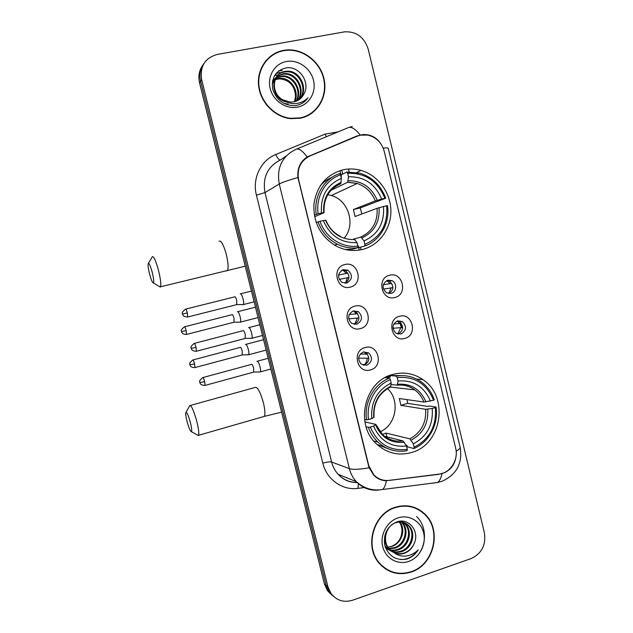 <?xml version="1.0" encoding="UTF-8"?>
<svg xmlns="http://www.w3.org/2000/svg" width="633" height="633" viewBox="0 0 633 633"><rect width="100%" height="100%" fill="white"/><g stroke="black" fill="none" stroke-linecap="round" stroke-linejoin="round"><path stroke-width="0.95" d="M392.784 374.427C364.537 381.074 354.29 424.648 376.698 444.144C387.04 453.323 398.719 456.092 411.743 452.453C442.024 444.398 449.201 396.551 422.915 379.618C413.673 373.312 403.625 371.587 392.784 374.427M343.062 169.794C326.28 174.573 316.555 186.142 313.889 204.499C313.39 223.164 320.971 237.098 336.629 246.3C345.032 250.47 353.625 251.523 362.424 249.465C379.191 245.382 391.281 228.671 390.893 210.512C390.585 192.361 377.869 175.167 360.96 170.388C355.002 168.71 349.036 168.52 343.062 169.794M350.294 287.097C336.78 291.156 330.964 267.411 344.795 264.554C358.294 260.646 364.007 284.162 350.294 287.097M343.379 269.634C337.524 273.052 337.025 277.286 341.883 282.334L346.662 283.054C352.565 279.517 353 275.252 347.952 270.251L343.379 269.634M360.422 328.582C346.979 332.808 341.187 309.157 354.947 306.143C368.366 302.068 374.063 325.489 360.422 328.582M353.451 310.882C347.794 314.126 347.161 318.28 351.56 323.336L356.719 324.246C362.424 320.891 362.994 316.706 358.428 311.697L353.499 310.914M370.503 369.901C357.131 374.277 351.362 350.737 365.051 347.549C378.407 343.315 384.073 366.634 370.503 369.901M363.484 351.956C358.001 355.073 357.265 359.14 361.277 364.173L366.736 365.265C372.267 362.052 372.948 357.946 368.778 352.945L363.484 351.956M394.929 297.486C381.77 301.53 376.081 278.109 389.548 275.252C402.683 271.351 408.277 294.543 394.929 297.486M387.807 280.174C382.039 283.679 381.612 287.896 386.541 292.826L391.012 293.419C396.614 292.248 397.389 283.125 392.096 280.688L387.807 280.174M404.827 338.41C391.74 342.611 386.075 319.285 399.47 316.263C412.542 312.211 418.104 335.308 404.827 338.41M397.659 320.868C392.064 324.207 391.518 328.353 396.029 333.298L400.847 334.05C406.481 330.608 406.972 326.438 402.311 321.54L397.659 320.868M363.935 351.853L366.127 352.874C370.265 357.843 369.585 361.918 364.094 365.106L363.389 365.257M357.376 136.135L360.588 135.138L367.781 135.082C376.224 137.147 381.707 142.567 384.239 151.342L455.649 448.093C458.751 459.7 450.348 473.025 439.112 474.117L389.129 480.368C383.226 480.977 378.13 479.157 373.834 474.916L368.746 465.595L298.626 179.819C296.735 168.766 300.469 160.829 309.83 156.019L357.376 136.135M397.429 320.931L399.439 321.699C404.06 326.565 403.577 330.703 397.991 334.121M386.929 280.474L389.295 281.155C394.177 285.586 394.035 289.724 388.876 293.577M353.167 310.969L355.841 311.934C360.375 316.888 359.821 321.034 354.179 324.381M342.311 270.006L345.444 270.805C350.247 275.26 350.089 279.406 344.969 283.244M283.663 50.347C268.028 53.053 256.776 68.68 258.581 85.502C260.242 102.324 274.611 117.05 290.674 118.656L300.256 118.229C317.078 114.945 327.973 96.968 324.104 79.307C320.464 61.615 302.803 48.021 285.657 50.054L283.663 50.347M269.611 57.389L265.757 60.784M395.372 507.239C373.415 513.426 363.817 546.429 379.294 563.354C388.14 572.912 398.782 575.808 411.213 572.026C434.38 564.921 442.34 529.417 424.498 513.743C416.103 506.202 406.402 504.042 395.372 507.239M385.521 568.932L389.358 570.689M421.752 511.417L423.888 513.49M456.1 455.815C455.246 463.554 451.471 469.156 444.793 472.606L438.74 474.339L386.344 480.74C381.564 480.653 377.379 478.817 373.771 475.225L369.15 467.771L368.572 465.872L297.937 177.556C297.13 168.449 300.2 161.589 307.14 156.984L356.909 135.984L363.136 134.52L367.575 134.774C372.133 135.612 375.978 137.812 379.112 141.388M202.869 65.096C199.15 70.287 198.034 76.174 199.53 82.757L324.413 583.942L326.153 585.296L329.192 592.021L333.828 596.674L329.192 592.021L326.153 585.296L200.598 81.253L326.153 585.296L327.91 586.656L330.964 593.43C336.566 600.559 343.759 602.83 352.541 600.234L471.118 558.567C481.737 553.551 486.16 544.934 484.372 532.733L368.192 49.089C364.22 37.102 356.379 31.357 344.653 31.832L217.23 54.438C204.894 57.983 199.712 66.418 201.674 79.734L327.91 586.656M203.953 63.49C200.21 68.712 199.094 74.631 200.598 81.253C199.094 74.631 200.21 68.712 203.953 63.49M273.583 54.09L278.631 52.088M309.402 155.853L307.812 157.016M418.041 509.462L414.378 507.444M311.919 113.165L315.535 109.596M416.918 556.249C427.093 545.266 426.927 526.158 416.585 516.544M324.413 583.942L327.435 590.636L332.04 595.257M339.953 170.625L341.393 176.56M358.31 246.158L359.275 250.09M389.746 375.44L390.055 376.706M391.7 375.693L391.495 374.823M361.095 249.766L360.478 247.21M342.714 174.122L341.741 170.111M307.519 115.784L311.729 112.856M300.177 117.88C316.816 114.628 327.601 96.849 323.779 79.378C320.187 61.876 302.724 48.409 285.76 50.403L283.75 50.695C268.273 53.386 257.133 68.855 258.929 85.51C260.582 102.166 274.825 116.733 290.729 118.308L300.177 117.88M294.432 101.731L295.548 96.667C294.962 85.772 289.59 79.821 279.43 78.824L280 78.255C290.998 77.44 299.828 91.643 294.764 101.644M272.594 80.85L273.409 80.28M273.765 80.067L274.888 79.465M275.292 79.291L280 78.255M272.554 81.048L273.195 80.636M273.559 80.431L274.714 79.861M275.126 79.695L279.43 78.824M272.617 80.731L274.358 78.951M274.675 78.69L275.695 77.97M276.051 77.748L282.31 75.944C294.116 75.042 303.033 91.168 296.355 101.122M272.641 80.628L274.105 79.275M274.437 79.022L275.482 78.334M275.846 78.12L281.732 76.522C293.332 75.644 302.234 91.287 295.967 101.272M288.126 104.065L283.79 103.353M272.237 83.92L276.661 76.617M276.985 76.348L282.872 73.768L284.668 73.594C297.281 72.637 306.182 90.654 297.842 100.433M272.356 82.337L276.407 76.941M276.74 76.688L282.278 74.362L284.075 74.188C296.481 73.238 305.399 90.78 297.478 100.615M283.378 100.054L290.373 102.103L293.87 101.85C298.325 100.876 301.625 98.344 303.761 94.262C311.017 82.63 299.053 65.587 286.243 67.85C275.687 70.524 271.201 77.661 272.783 89.269C276.566 100.283 284.059 105.743 295.263 105.664L296.394 105.474C301.268 104.445 305.138 101.889 307.994 97.806C304.41 101.335 300.113 103.274 295.105 103.622C290.816 103.82 286.915 102.625 283.378 100.054C270.323 93.953 271.961 72.842 285.254 71.379L287.058 71.205C300.501 70.192 309.292 90.171 299.219 99.579M286.828 102.087C270.536 99.12 269.46 73.689 284.652 71.98L286.456 71.806C299.686 70.809 308.516 90.29 298.887 99.808M286.393 61.504C274.746 63.529 267.079 76.213 270.188 88.493C273.124 100.813 286.029 109.525 297.55 107.135C309.11 104.928 316.516 92.355 313.477 80.249C310.621 68.119 297.985 59.296 286.393 61.504M307.994 97.806L304.426 101.707M278.488 71.046L282.136 70.469L278.947 70.706M276.035 73.452L280.103 72.534L276.265 73.175M274.572 75.572L277.824 74.86L274.722 75.319M414.275 507.777L410.342 506.305M411.134 571.694C434.056 564.668 441.945 529.544 424.292 514.02C415.984 506.55 406.378 504.406 395.459 507.579C373.715 513.703 364.228 546.382 379.555 563.125C388.314 572.572 398.837 575.429 411.134 571.694M399.716 521.956C406.228 529.425 401.702 543.707 391.582 546.477L387.887 547.11L391.431 546.39C397.753 543.818 401.259 538.96 401.931 531.815C402.161 528.049 401.259 524.765 399.217 521.98M401.623 522.043L402.248 522.652C409.693 529.734 405.5 545.322 394.778 548.194L389.058 548.771M388.567 548.708L385.576 547.941M401.156 521.996L401.425 522.272C408.863 529.338 404.669 544.902 393.971 547.767L388.749 548.376M388.251 548.336L385.505 547.759M403.443 522.415L405.563 524.179C413.064 531.324 408.831 547.047 398.03 549.942C393.663 551.232 389.524 550.591 385.608 548.036M402.999 522.296L404.724 523.792C412.218 530.921 407.992 546.611 397.207 549.507C393.243 550.694 389.39 550.243 385.655 548.138M394.399 552.925C397.603 554.318 400.911 554.453 404.313 553.329C408.522 551.786 411.64 548.858 413.642 544.554C420.565 532.464 409.29 517.549 397.271 521.758C387.356 526.023 383.187 533.88 384.769 545.345C388.417 555.94 395.562 560.561 406.204 559.224L407.272 558.892C411.877 557.238 415.525 554.207 418.223 549.8C414.742 553.361 410.588 555.45 405.761 556.051C401.631 556.47 397.841 555.426 394.399 552.925L389.675 549.484C381.834 541.539 385.782 525.873 395.688 522.739C400.76 521.125 405.175 522.13 408.934 525.738C416.482 532.939 412.218 548.795 401.33 551.723C395.578 553.25 390.616 551.905 386.431 547.703L384.84 545.638M397.508 521.695C401.686 521.228 405.215 522.447 408.087 525.343C415.628 532.527 411.363 548.352 400.499 551.272C394.763 552.799 389.801 551.462 385.632 547.268L385.141 546.706M413.642 544.554C411.395 548.827 408.135 551.667 403.846 553.076C398.062 554.611 393.061 553.266 388.86 549.04C385.6 545.306 384.239 540.843 384.777 535.645M400.554 521.181L401.259 521.727M400.262 521.204L400.8 521.663M400.974 521.165L403.047 522.162M401.053 521.165L402.612 522.027M397.975 517.889C386.985 521.418 379.768 534.94 382.736 546.643C385.537 558.409 397.746 565.309 408.625 561.439C419.552 557.744 426.515 544.364 423.619 532.82C420.89 521.22 408.934 514.186 397.975 517.889M382.142 566.306L385.719 568.632M418.223 549.8C413.737 556.265 407.913 559.525 400.76 559.58M149.515 273.82C151.145 279.841 152.442 282.88 153.423 282.943C154.056 281.835 153.661 278.322 152.252 272.404C150.274 265.282 148.89 262.402 148.114 263.755C147.861 265.631 148.336 268.985 149.515 273.82M152.197 256.8C153.629 255.803 155.75 260.432 158.574 270.695C160.584 279.066 161.233 284.439 160.513 286.796L159.105 286.369M335.783 244.71L336.471 244.552M314.3 215.101L318.138 213.74C315.511 196.863 325.481 179.732 340.554 174.85L341.409 178.348C327.024 184.654 320.377 196.198 321.461 212.973L323.882 212.783L314.585 216.7M336.487 185.857L340.744 183.689L341.409 178.348M341.021 176.749L341.432 174.779L346.757 172.034L347.636 173.292C365.288 172.762 377.703 181.109 384.88 198.319L385.711 198.224C381.003 185.58 372.481 177.248 360.153 173.228L346.757 172.034M385.711 198.224L360.28 207.941L353.396 209.547L375.29 200.898L381.683 199.063C375.187 183.863 364.125 176.433 348.482 176.773L347.636 173.292M361.831 213.994L360.28 207.941M364.727 246.023C380.322 240.627 390.213 222.903 387.499 205.654L386.676 205.765C388.108 224.272 380.852 237.138 364.893 244.378L364.727 246.023L359.133 247.582L358.341 246.142L357.859 246.284M346.378 249.529L345.95 249.647M345.072 249.449L352.225 249.267L357.724 247.74L357.882 246.087C342.231 248.342 325.473 237.533 319.989 221.336L318.082 221.859C321.793 231.955 328.234 239.409 337.405 244.211C343.948 247.44 350.722 248.619 357.724 247.74M332.317 177.129C327.744 179.052 323.748 181.877 320.338 185.604M318.082 221.859L316.215 222.602M340.554 174.85L339.692 173.592C323.874 178.625 313.398 196.602 316.223 214.278M364.893 244.378L364.054 240.912C378.138 234.392 384.619 222.919 383.479 206.516L386.676 205.765M319.989 221.336L323.313 220.561C330.102 235.967 341.345 243.325 357.036 242.613L357.882 246.087M321.461 212.973L318.138 213.74M383.479 206.516L377.078 208.312L355.081 216.502L353.396 209.547M354.543 238.965L360.826 237.035L364.054 240.912M340.309 236.275C333.662 232.92 328.859 227.564 325.9 220.221L323.313 220.561M357.036 242.613L353.847 238.72M384.88 198.319L381.683 199.063M348.482 176.773L347.691 182.209L331.027 190.304M344.423 237.826C355.936 224.493 348.498 200.178 331.391 195.518L327.767 194.687M186.98 421.214C188.808 427.908 190.296 431.397 191.435 431.698C192.013 430.875 191.688 427.908 190.446 422.781C188.238 414.947 186.68 411.6 185.77 412.732C185.548 414.227 185.952 417.052 186.98 421.214M189.647 405.666C191.301 405.009 193.714 410.35 196.871 421.689C198.627 428.913 199.189 433.455 198.54 435.306L197.227 434.942M370.352 427.053L368.398 427.346C370.463 433.13 373.636 438.068 377.933 442.143C386.423 449.739 396.139 452.579 407.074 450.68L407.312 449.367C390.047 451.408 377.727 443.97 370.352 427.053L373.589 426.08C380.219 440.987 391.186 447.618 406.481 445.964L403.039 440.932L384.595 436.303M364.917 421.926L375.812 424.411L373.589 426.08M389.825 387.293L390.711 386.257L391.178 383.028C377.165 390.173 370.693 402.05 371.769 418.658L366.586 419.924L364.545 419.481M386.747 376.754L390.173 377.062L390.245 375.575L396.305 376.089L397.247 377.624C414.457 376.034 426.563 383.574 433.581 400.254L434.309 399.763C431.674 392.294 427.283 386.312 421.135 381.826C413.61 376.588 405.334 374.673 396.305 376.089M433.581 400.254L423.904 402.042L399.304 398.521L400.958 405.349L407.684 403.356L406.956 399.613M407.684 403.356L427.568 406.386L429.451 406.046L436.066 407.043L435.346 407.541C436.762 425.851 429.696 439.088 414.148 447.238L413.903 448.56C429.103 442.245 438.732 424.031 436.066 407.043M413.903 448.56L407.589 446.89L406.75 445.252L405.943 445.046M376.817 444.263L388.876 449.074M368.398 427.346L366.096 426.8M368.533 419.624C365.953 403.007 375.654 385.378 390.347 379.602L389.414 378.067C374 384.025 363.809 402.533 366.586 419.924M389.414 378.067L385.014 377.656M414.148 447.238L413.325 443.852C427.053 436.517 433.352 424.727 432.228 408.475L435.346 407.541M406.481 445.964L407.312 449.367M390.347 379.602L391.178 383.028M432.228 408.475L425.661 409.306L400.958 405.349M382.807 434.285L385.972 433.075L409.844 438.835L413.325 443.852M371.769 418.658L374.04 417.084C373.32 403.197 378.779 393.172 390.442 387.016M401.504 375.606L390.245 375.575M430.464 401.18C424.118 386.462 413.325 379.745 398.07 381.034L397.247 377.624M398.07 381.034L397.231 385.109L390.949 384.603M380.022 431.841C396.211 425.273 400.467 400.301 387.491 388.559M386.898 436.881L385.972 433.075M383.289 284.763L389.936 283.711L386.842 280.514M392.927 287.596L383.463 289.146M388.781 293.562L390.98 288.039M239.97 322.157L240.5 322.102C240.904 321.279 240.793 319.507 240.16 316.801C239.274 313.564 238.419 311.84 237.604 311.626L237.43 311.721M233.988 322.237L234.028 318.32C233.387 315.986 232.778 314.736 232.2 314.577M389.936 283.711L391.7 283.307M393.805 323.938L399.597 323.637L397.287 320.978M402.675 327.538L392.958 328.258M397.841 334.082L400.642 327.949M248.183 354.804L248.706 354.749C249.101 353.966 248.983 352.264 248.373 349.638C247.487 346.409 246.625 344.629 245.778 344.305L245.525 344.447M242.21 354.939L242.249 351.165C241.608 348.83 240.991 347.541 240.398 347.303M399.597 323.637L401.227 323.297M338.568 275.054L346.37 273.409L342.635 269.872M348.997 277.428L339.217 279.422M345.555 282.967L347.446 277.8M243.064 304.71L243.412 304.544C243.847 303.65 243.737 301.799 243.08 298.974C242.162 295.635 241.284 293.886 240.429 293.728L240.279 293.807M236.671 304.655L236.75 300.54C236.085 298.135 235.46 296.861 234.859 296.742M346.37 273.409L347.849 273.052M349.234 314.482L356.252 313.873L353.712 311.056M358.974 317.893L348.704 318.882M354.709 324.215L357.321 318.249M251.301 338.339L251.879 338.275C252.298 337.429 252.195 335.64 251.554 332.911C250.636 329.579 249.742 327.767 248.864 327.498L248.627 327.625M245.161 338.441L245.24 334.485C244.575 332.072 243.934 330.766 243.309 330.561M356.252 313.873L357.59 313.58M360.312 353.997L366.088 354.171L364.291 351.948M368.889 358.199L358.642 358.167M363.579 365.304C365.819 363.666 367.013 361.411 367.148 358.531M259.759 371.959L260.313 371.895C260.725 371.096 260.622 369.379 259.997 366.736C259.087 363.397 258.177 361.538 257.267 361.15L256.958 361.308M253.619 372.125L253.691 368.311C253.034 365.906 252.385 364.553 251.744 364.26M366.088 354.171L367.267 353.942M304.536 159.374L303.041 160.323M349.163 127.344L352.264 126.497M296.735 149.016L347.604 127.929C350.896 126.133 355.081 128.475 360.145 134.956M456.164 451.242C459.376 449.422 460.658 447.935 460.009 446.763L388.33 148.573C388.527 147.877 386.818 147.726 383.202 148.13M369.15 467.771C359.544 469.504 352.953 469.797 349.384 468.657L279.256 184.013C282.183 182.359 288.411 180.207 297.937 177.556M386.344 480.74C385.56 485.147 384.302 488.067 382.561 489.507C372.647 491.081 363.896 488.462 356.3 481.642C352.953 477.986 350.65 473.65 349.384 468.657L331.605 462.011C332.8 466.743 334.992 470.841 338.18 474.323C343.45 479.79 349.796 482.52 357.234 482.496M378.874 489.95L379.072 490.029C370.226 490.955 362.63 488.162 356.3 481.642L338.18 474.323C343.26 479.885 349.598 482.631 357.194 482.568M286.251 155.932L280.538 159.872C267.569 166.487 262.394 177.398 264.998 192.59L279.256 184.013C276.51 167.951 281.954 156.438 295.595 149.491C298.42 147.877 302.265 150.377 307.14 156.984M442 473.658C441.074 478.081 439.603 481.025 437.585 482.488L382.561 489.507M435.575 482.742L433.629 483.066M364.244 487.584L357.985 488.375C342.374 490.622 326.588 479.458 322.814 463.19L256.428 195.17C252.045 178.577 260.788 160.402 275.782 154.507L325.038 134.149L338.204 131.83M201.674 79.734L199.53 82.757M256.428 195.17L264.998 192.59L331.605 462.011C329.848 461.623 326.921 462.019 322.814 463.19M275.782 154.507C277.436 158.1 278.931 159.92 280.269 159.983M325.038 134.149L326.383 136.728M358.333 483.628L357.985 488.375M402.05 327.103L401.132 323.321M356.165 481.586L356.062 482.575M438.74 474.339L438.337 474.212M356.909 135.984L355.073 137.1M348.459 169.035L349.147 171.859M226.179 270.932L227.35 270.647C228.6 268.202 228.268 262.869 226.369 254.64C223.552 244.591 221.099 240.136 219.002 241.276M340.507 183.894C336.226 185.556 332.618 188.215 329.674 191.87M362.021 237.858C374.23 232.058 379.911 222.009 379.064 207.719M325.504 220.221C331.526 233.553 341.361 239.994 355.026 239.543M341.116 182.351C328.677 187.993 322.854 198.097 323.661 212.672M360.826 237.035C372.418 231.48 377.838 221.906 377.078 208.312M377.268 200.281C371.484 187.115 361.783 180.611 348.166 180.777M375.29 200.898C371.761 192.218 365.747 186.411 357.234 183.459L347.541 182.32M263.265 416.688L264.277 416.395C265.369 414.457 265.085 409.931 263.415 402.825C260.234 391.732 257.465 386.605 255.107 387.459L190.375 405.46M375.852 424.521L382.672 434.721C388.622 439.895 395.411 441.969 403.039 440.932M411.157 440.172C423.058 433.668 428.581 423.342 427.742 409.179M375.535 424.846C381.414 437.735 391.012 443.543 404.337 442.269M390.711 386.257C378.589 392.618 372.924 403.015 373.731 417.448M409.844 438.835C421.143 432.616 426.413 422.773 425.661 409.306M425.985 401.9C420.328 389.153 410.857 383.274 397.579 384.271M423.904 402.042C421.958 397.049 418.919 392.998 414.797 389.888C409.464 386.035 403.553 384.476 397.073 385.212M186.142 330.584C185.374 327.831 184.781 326.581 184.353 326.842C181.616 329.223 180.634 330.6 181.426 330.972L181.592 331.629L186.142 330.584L186.569 334.43L234.297 322.157M186.331 334.493L186.569 334.43C181.465 334.335 181.766 331.763 181.742 332.198L181.536 331.629M194.742 367.638L194.98 367.575C189.884 367.52 190.169 364.948 190.145 365.383L189.94 364.798L194.56 363.872C193.777 361.055 193.168 359.766 192.725 360.003C190.003 362.408 189.038 363.793 189.829 364.149L189.932 364.782M242.51 354.86L194.98 367.575L194.56 363.872M187.321 312.947C186.529 310.123 185.912 308.857 185.469 309.157C182.644 311.586 181.639 312.995 182.439 313.382L182.557 314.087L187.321 312.947L187.756 316.991L237.011 304.568M187.479 317.054L187.756 316.991C182.518 316.888 182.802 314.269 182.771 314.688L182.557 314.087M196.175 351.323L196.436 351.252C191.213 351.196 191.49 348.577 191.451 348.997L191.237 348.379L196.016 347.367C195.209 344.479 194.576 343.165 194.117 343.442C191.316 345.895 190.311 347.311 191.119 347.691L191.229 348.364M245.485 338.362L196.436 351.252L196.016 347.367M204.839 385.465L205.092 385.402C199.878 385.386 200.139 382.767 200.107 383.179L199.878 382.554L204.681 381.659C203.858 378.708 203.201 377.355 202.726 377.608C199.949 380.077 198.96 381.501 199.767 381.881L199.878 382.53M253.944 372.038L205.092 385.402L204.681 381.659M373.834 474.916L373.296 474.718M399.439 321.699L402.311 321.54M389.295 281.155L392.096 280.688M366.127 352.874L368.778 352.945M355.841 311.934L358.428 311.697M345.444 270.805L347.952 270.251M356.854 172.437L360.96 170.388M387.349 376.469L390.086 376.706M416.53 379.056L422.915 379.618M437.585 482.488L442.396 481.127C456.733 474.41 462.66 463.182 460.183 447.444M330.964 593.43L327.435 590.636M401.14 327.142L400.262 323.503M285.285 50.458L285.657 50.054M281.732 76.522L282.31 75.944M284.075 74.188L284.668 73.594M286.456 71.806L287.058 71.205M385.632 547.26L386.431 547.703M388.852 549.033L389.675 549.484M401.433 522.272L402.248 522.652M404.724 523.792L405.563 524.179M408.087 525.343L408.934 525.738M378.669 562.595L379.555 563.125M153.423 282.943L160.284 287.081M245.232 266.176L160.513 286.796M334.469 245.113L337.405 244.211M324.064 212.664C323.392 198.612 328.946 188.958 340.744 183.689M347.691 182.209L357.234 183.459L331.391 195.518M148.431 263.233L152.031 257.307M191.435 431.698L198.319 435.551M281.606 412.154L264.277 416.395L198.54 435.306M373.747 441.003L377.933 442.143M397.231 385.109C403.775 384.397 409.63 385.995 414.797 389.888L389.311 386.929M186.023 412.273L189.489 406.125M258.042 317.584L240.5 322.102M234.265 322.189L240.461 322.157M255.447 307.187L237.818 311.673M184.599 326.778L232.042 314.688M266.137 350.081L248.706 354.749M242.479 354.891L248.666 354.796M263.55 339.684L245.944 344.344M192.962 359.94L240.216 347.414M343.102 270.109L341.48 270.465M254.118 301.838L243.412 304.544M236.979 304.608L243.365 304.6M251.443 291.093L240.69 293.775M185.738 309.094L234.693 296.861M262.497 335.474L251.879 338.275M245.462 338.402L251.831 338.331M259.823 324.745L249.07 327.538M194.378 343.379L243.127 330.679M270.853 369.007L260.313 371.895M253.912 372.077L260.266 371.951M268.178 358.278L257.417 361.19M202.979 377.537L251.523 364.379"/></g></svg>
